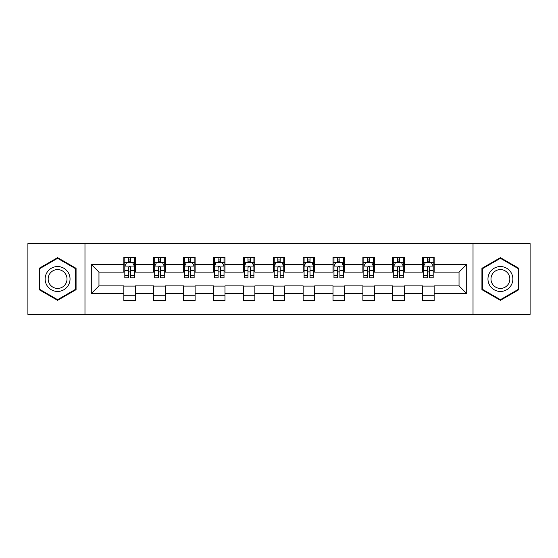 <?xml version="1.0" encoding="UTF-8"?>
<svg xmlns="http://www.w3.org/2000/svg" width="558" height="558" viewBox="0 0 558 558"><rect width="100%" height="100%" fill="white"/><g stroke="black" fill="none" stroke-linecap="round" stroke-linejoin="round"><path stroke-width="0.84" d="M473.024 314.433L530.1 314.433L530.1 243.567L473.024 243.567L473.024 314.433L84.976 314.433L84.976 243.567L27.9 243.567L27.9 314.433L84.976 314.433M473.024 243.567L84.976 243.567M434.145 264.443L434.145 257.454L422.65 257.454L422.65 264.443L404.264 264.443L404.264 257.454L392.769 257.454L392.769 264.443L374.383 264.443L374.383 257.454L362.888 257.454L362.888 264.443L344.502 264.443L344.502 257.454L333.014 257.454L333.014 264.443L314.628 264.443L314.628 257.454L303.134 257.454L303.134 264.443L284.747 264.443L284.747 257.454L273.253 257.454L273.253 264.443L254.866 264.443L254.866 257.454L243.372 257.454L243.372 264.443L224.986 264.443L224.986 257.454L213.498 257.454L213.498 264.443L195.112 264.443L195.112 257.454L183.617 257.454L183.617 264.443L165.231 264.443L165.231 257.454L153.736 257.454L153.736 264.443L135.35 264.443L135.35 257.454L123.855 257.454L123.855 264.443L91.296 264.443L91.296 293.557L98.961 285.898L123.855 285.898L123.855 300.546L135.35 300.546L135.35 285.898L153.736 285.898L153.736 300.546L165.231 300.546L165.231 285.898L183.617 285.898L183.617 300.546L195.112 300.546L195.112 285.898L213.498 285.898L213.498 300.546L224.986 300.546L224.986 285.898L243.372 285.898L243.372 300.546L254.866 300.546L254.866 285.898L273.253 285.898L273.253 300.546L284.747 300.546L284.747 285.898L303.134 285.898L303.134 300.546L314.628 300.546L314.628 285.898L333.014 285.898L333.014 300.546L344.502 300.546L344.502 285.898L362.888 285.898L362.888 300.546L374.383 300.546L374.383 285.898L392.769 285.898L392.769 300.546L404.264 300.546L404.264 285.898L422.65 285.898L422.65 300.546L434.145 300.546L434.145 285.898L459.039 285.898L459.039 272.102L434.145 272.102L434.145 264.443L466.704 264.443L466.704 293.557L434.145 293.557M422.65 293.557L404.264 293.557M392.769 293.557L374.383 293.557M362.888 293.557L344.502 293.557M333.014 293.557L314.628 293.557M303.134 293.557L284.747 293.557M273.253 293.557L254.866 293.557M243.372 293.557L224.986 293.557M213.498 293.557L195.112 293.557M183.617 293.557L165.231 293.557M153.736 293.557L135.35 293.557M123.855 293.557L91.296 293.557M422.65 264.443L422.65 272.102L404.264 272.102L404.264 264.443M392.769 264.443L392.769 272.102L374.383 272.102L374.383 264.443M362.888 264.443L362.888 272.102L344.502 272.102L344.502 264.443M333.014 264.443L333.014 272.102L314.628 272.102L314.628 264.443M303.134 264.443L303.134 272.102L284.747 272.102L284.747 264.443M273.253 264.443L273.253 272.102L254.866 272.102L254.866 264.443M243.372 264.443L243.372 272.102L224.986 272.102L224.986 264.443M213.498 264.443L213.498 272.102L195.112 272.102L195.112 264.443M183.617 264.443L183.617 272.102L165.231 272.102L165.231 264.443M153.736 264.443L153.736 272.102L135.35 272.102L135.35 264.443M123.855 264.443L123.855 272.102L98.961 272.102L91.296 264.443M98.961 272.102L98.961 285.898M466.704 293.557L459.039 285.898M459.039 272.102L466.704 264.443M123.855 262.239L124.818 262.239M128.452 262.239L130.753 262.239M134.394 262.239L135.35 262.239M123.855 271.913L124.818 271.913M128.452 271.913L130.753 271.913M134.394 271.913L135.35 271.913M123.855 286.087L135.35 286.087M123.855 295.761L135.35 295.761M153.736 286.087L165.231 286.087M153.736 295.761L165.231 295.761M153.736 262.239L154.692 262.239M158.333 262.239L160.634 262.239M164.268 262.239L165.231 262.239M153.736 271.913L154.692 271.913M158.333 271.913L160.634 271.913M164.268 271.913L165.231 271.913M183.617 286.087L195.112 286.087M183.617 295.761L195.112 295.761M183.617 262.239L184.572 262.239M188.213 262.239L190.515 262.239M194.149 262.239L195.112 262.239M183.617 271.913L184.572 271.913M188.213 271.913L190.515 271.913M194.149 271.913L195.112 271.913M213.498 286.087L224.986 286.087M213.498 295.761L224.986 295.761M213.498 262.239L214.453 262.239M218.094 262.239L220.389 262.239M224.03 262.239L224.986 262.239M213.498 271.913L214.453 271.913M218.094 271.913L220.389 271.913M224.03 271.913L224.986 271.913M243.372 286.087L254.866 286.087M243.372 295.761L254.866 295.761M243.372 262.239L244.334 262.239M247.968 262.239L250.27 262.239M253.911 262.239L254.866 262.239M243.372 271.913L244.334 271.913M247.968 271.913L250.27 271.913M253.911 271.913L254.866 271.913M273.253 286.087L284.747 286.087M273.253 295.761L284.747 295.761M273.253 262.239L274.215 262.239M277.849 262.239L280.151 262.239M283.785 262.239L284.747 262.239M273.253 271.913L274.215 271.913M277.849 271.913L280.151 271.913M283.785 271.913L284.747 271.913M303.134 286.087L314.628 286.087M303.134 295.761L314.628 295.761M303.134 262.239L304.089 262.239M307.73 262.239L310.032 262.239M313.666 262.239L314.628 262.239M303.134 271.913L304.089 271.913M307.73 271.913L310.032 271.913M313.666 271.913L314.628 271.913M333.014 286.087L344.502 286.087M333.014 295.761L344.502 295.761M333.014 262.239L333.97 262.239M337.611 262.239L339.906 262.239M343.547 262.239L344.502 262.239M333.014 271.913L333.97 271.913M337.611 271.913L339.906 271.913M343.547 271.913L344.502 271.913M362.888 286.087L374.383 286.087M362.888 295.761L374.383 295.761M362.888 262.239L363.851 262.239M367.485 262.239L369.787 262.239M373.428 262.239L374.383 262.239M362.888 271.913L363.851 271.913M367.485 271.913L369.787 271.913M373.428 271.913L374.383 271.913M392.769 286.087L404.264 286.087M392.769 295.761L404.264 295.761M392.769 262.239L393.732 262.239M397.366 262.239L399.668 262.239M403.308 262.239L404.264 262.239M392.769 271.913L393.732 271.913M397.366 271.913L399.668 271.913M403.308 271.913L404.264 271.913M422.65 286.087L434.145 286.087M422.65 295.761L434.145 295.761M422.65 262.239L423.606 262.239M427.247 262.239L429.548 262.239M433.182 262.239L434.145 262.239M422.65 271.913L423.606 271.913M427.247 271.913L429.548 271.913M433.182 271.913L434.145 271.913M57.586 300.344L76.069 289.672L76.069 268.328L57.586 257.656L39.102 268.328L39.102 289.672L57.586 300.344M518.898 268.328L500.414 257.656L481.931 268.328L481.931 289.672L500.414 300.344L518.898 289.672L518.898 268.328M130.753 259.944L128.452 259.944M134.394 275.45L130.753 275.45L130.753 277.849L134.394 277.849L134.394 266.166L132.476 262.337L126.729 262.337L124.818 266.166L124.818 277.849L128.452 277.849L128.452 275.45L124.818 275.45M124.818 266.166L124.818 257.454M134.394 266.166L134.394 257.454M128.452 262.337L128.452 257.454M130.753 257.454L130.753 262.337M130.753 275.45L130.753 267.603C129.986 266.131 129.219 266.131 128.452 267.603L128.452 275.45M68.369 285.222A12.45 12.45 0 0 0 63.814 268.217A12.45 12.45 0 0 0 46.809 272.778A12.45 12.45 0 0 0 51.364 289.783A12.45 12.45 0 0 0 68.369 285.222M65.753 283.715A9.423 9.423 0 0 0 62.301 270.839A9.423 9.423 0 0 0 49.425 274.285A9.423 9.423 0 0 0 52.877 287.161A9.423 9.423 0 0 0 65.753 283.715M39.681 289.337L39.681 268.663L57.586 258.319L75.497 268.663L75.497 289.337L57.586 299.681L39.681 289.337M500.414 266.55A12.45 12.45 0 0 0 487.964 279A12.45 12.45 0 0 0 500.414 291.45A12.45 12.45 0 0 0 512.865 279A12.45 12.45 0 0 0 500.414 266.55M500.414 269.577A9.423 9.423 0 0 0 490.984 279A9.423 9.423 0 0 0 500.414 288.423A9.423 9.423 0 0 0 509.838 279A9.423 9.423 0 0 0 500.414 269.577M518.319 289.337L500.414 299.681L482.503 289.337L482.503 268.663L500.414 258.319L518.319 268.663L518.319 289.337M160.634 259.944L158.333 259.944M164.268 275.45L160.634 275.45L160.634 277.849L164.268 277.849L164.268 266.166L162.357 262.337L156.61 262.337L154.692 266.166L154.692 277.849L158.333 277.849L158.333 275.45L154.692 275.45M154.692 266.166L154.692 257.454M164.268 266.166L164.268 257.454M158.333 262.337L158.333 257.454M160.634 257.454L160.634 262.337M160.634 275.45L160.634 267.603C159.867 266.131 159.1 266.131 158.333 267.603L158.333 275.45M190.515 259.944L188.213 259.944M194.149 275.45L190.515 275.45L190.515 277.849L194.149 277.849L194.149 266.166L192.238 262.337L186.491 262.337L184.572 266.166L184.572 277.849L188.213 277.849L188.213 275.45L184.572 275.45M184.572 266.166L184.572 257.454M194.149 266.166L194.149 257.454M188.213 262.337L188.213 257.454M190.515 257.454L190.515 262.337M190.515 275.45L190.515 267.603C189.748 266.131 188.981 266.131 188.213 267.603L188.213 275.45M220.389 259.944L218.094 259.944M224.03 275.45L220.389 275.45L220.389 277.849L224.03 277.849L224.03 266.166L222.112 262.337L216.371 262.337L214.453 266.166L214.453 277.849L218.094 277.849L218.094 275.45L214.453 275.45M214.453 266.166L214.453 257.454M224.03 266.166L224.03 257.454M218.094 262.337L218.094 257.454M220.389 257.454L220.389 262.337M220.389 275.45L220.389 267.603C219.629 266.131 218.862 266.131 218.094 267.603L218.094 275.45M250.27 259.944L247.968 259.944M253.911 275.45L250.27 275.45L250.27 277.849L253.911 277.849L253.911 266.166L251.993 262.337L246.245 262.337L244.334 266.166L244.334 277.849L247.968 277.849L247.968 275.45L244.334 275.45M244.334 266.166L244.334 257.454M253.911 266.166L253.911 257.454M247.968 262.337L247.968 257.454M250.27 257.454L250.27 262.337M250.27 275.45L250.27 267.603C249.503 266.131 248.735 266.131 247.968 267.603L247.968 275.45M280.151 259.944L277.849 259.944M283.785 275.45L280.151 275.45L280.151 277.849L283.785 277.849L283.785 266.166L281.874 262.337L276.126 262.337L274.215 266.166L274.215 277.849L277.849 277.849L277.849 275.45L274.215 275.45M274.215 266.166L274.215 257.454M283.785 266.166L283.785 257.454M277.849 262.337L277.849 257.454M280.151 257.454L280.151 262.337M280.151 275.45L280.151 267.603C279.384 266.131 278.616 266.131 277.849 267.603L277.849 275.45M310.032 259.944L307.73 259.944M313.666 275.45L310.032 275.45L310.032 277.849L313.666 277.849L313.666 266.166L311.755 262.337L306.007 262.337L304.089 266.166L304.089 277.849L307.73 277.849L307.73 275.45L304.089 275.45M304.089 266.166L304.089 257.454M313.666 266.166L313.666 257.454M307.73 262.337L307.73 257.454M310.032 257.454L310.032 262.337M310.032 275.45L310.032 267.603C309.265 266.131 308.497 266.131 307.73 267.603L307.73 275.45M339.906 259.944L337.611 259.944M343.547 275.45L339.906 275.45L339.906 277.849L343.547 277.849L343.547 266.166L341.629 262.337L335.888 262.337L333.97 266.166L333.97 277.849L337.611 277.849L337.611 275.45L333.97 275.45M333.97 266.166L333.97 257.454M343.547 266.166L343.547 257.454M337.611 262.337L337.611 257.454M339.906 257.454L339.906 262.337M339.906 275.45L339.906 267.603C339.145 266.131 338.378 266.131 337.611 267.603L337.611 275.45M369.787 259.944L367.485 259.944M373.428 275.45L369.787 275.45L369.787 277.849L373.428 277.849L373.428 266.166L371.509 262.337L365.762 262.337L363.851 266.166L363.851 277.849L367.485 277.849L367.485 275.45L363.851 275.45M363.851 266.166L363.851 257.454M373.428 266.166L373.428 257.454M367.485 262.337L367.485 257.454M369.787 257.454L369.787 262.337M369.787 275.45L369.787 267.603C369.019 266.131 368.252 266.131 367.485 267.603L367.485 275.45M399.668 259.944L397.366 259.944M403.308 275.45L399.668 275.45L399.668 277.849L403.308 277.849L403.308 266.166L401.39 262.337L395.643 262.337L393.732 266.166L393.732 277.849L397.366 277.849L397.366 275.45L393.732 275.45M393.732 266.166L393.732 257.454M403.308 266.166L403.308 257.454M397.366 262.337L397.366 257.454M399.668 257.454L399.668 262.337M399.668 275.45L399.668 267.603C398.9 266.131 398.133 266.131 397.366 267.603L397.366 275.45M429.548 259.944L427.247 259.944M433.182 275.45L429.548 275.45L429.548 277.849L433.182 277.849L433.182 266.166L431.271 262.337L425.524 262.337L423.606 266.166L423.606 277.849L427.247 277.849L427.247 275.45L423.606 275.45M423.606 266.166L423.606 257.454M433.182 266.166L433.182 257.454M427.247 262.337L427.247 257.454M429.548 257.454L429.548 262.337M429.548 275.45L429.548 267.603C428.781 266.131 428.014 266.131 427.247 267.603L427.247 275.45M134.345 266.068L124.866 266.068M124.818 262.567L126.617 262.567M132.595 262.567L134.394 262.567M128.452 270.316L124.818 270.316M134.394 270.316L130.753 270.316M130.753 261.158L128.452 261.158M164.226 266.068L154.74 266.068M154.692 262.567L156.498 262.567M162.469 262.567L164.268 262.567M158.333 270.316L154.692 270.316M164.268 270.316L160.634 270.316M160.634 261.158L158.333 261.158M194.1 266.068L184.621 266.068M184.572 262.567L186.372 262.567M192.35 262.567L194.149 262.567M188.213 270.316L184.572 270.316M194.149 270.316L190.515 270.316M190.515 261.158L188.213 261.158M223.981 266.068L214.502 266.068M214.453 262.567L216.253 262.567M222.23 262.567L224.03 262.567M218.094 270.316L214.453 270.316M224.03 270.316L220.389 270.316M220.389 261.158L218.094 261.158M253.862 266.068L244.383 266.068M244.334 262.567L246.134 262.567M252.111 262.567L253.911 262.567M247.968 270.316L244.334 270.316M253.911 270.316L250.27 270.316M250.27 261.158L247.968 261.158M283.743 266.068L274.257 266.068M274.215 262.567L276.015 262.567M281.985 262.567L283.785 262.567M277.849 270.316L274.215 270.316M283.785 270.316L280.151 270.316M280.151 261.158L277.849 261.158M313.617 266.068L304.138 266.068M304.089 262.567L305.889 262.567M311.866 262.567L313.666 262.567M307.73 270.316L304.089 270.316M313.666 270.316L310.032 270.316M310.032 261.158L307.73 261.158M343.498 266.068L334.019 266.068M333.97 262.567L335.77 262.567M341.747 262.567L343.547 262.567M337.611 270.316L333.97 270.316M343.547 270.316L339.906 270.316M339.906 261.158L337.611 261.158M373.379 266.068L363.9 266.068M363.851 262.567L365.65 262.567M371.628 262.567L373.428 262.567M367.485 270.316L363.851 270.316M373.428 270.316L369.787 270.316M369.787 261.158L367.485 261.158M403.26 266.068L393.774 266.068M393.732 262.567L395.531 262.567M401.502 262.567L403.308 262.567M397.366 270.316L393.732 270.316M403.308 270.316L399.668 270.316M399.668 261.158L397.366 261.158M433.134 266.068L423.655 266.068M423.606 262.567L425.405 262.567M431.383 262.567L433.182 262.567M427.247 270.316L423.606 270.316M433.182 270.316L429.548 270.316M429.548 261.158L427.247 261.158"/></g></svg>
